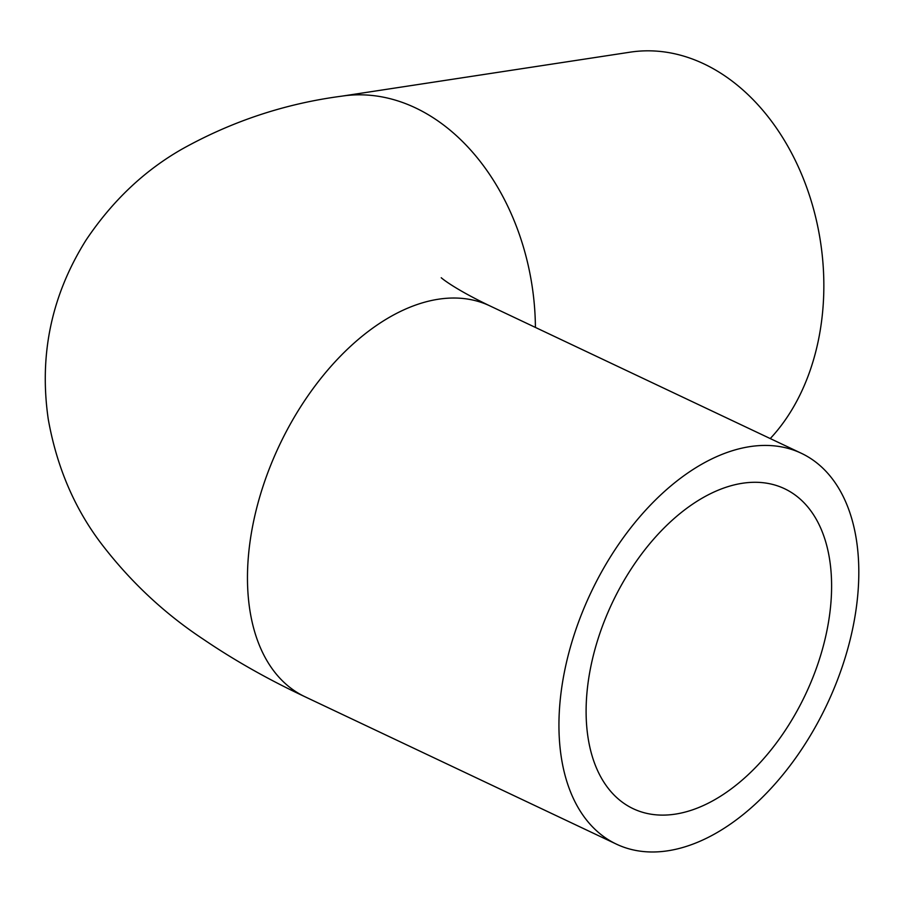 <?xml version="1.0" encoding="UTF-8"?>
<svg xmlns="http://www.w3.org/2000/svg" width="904" height="904" viewBox="0 0 904 904"><rect width="100%" height="100%" fill="white"/><g stroke="black" fill="none" stroke-linecap="round" stroke-linejoin="round"><path stroke-width="1.36" d="M590.798 666.711A176.992 106.921 -64.7 0 1 784.582 488.725A176.992 106.921 -64.7 0 1 805.509 694.441A176.992 106.921 -64.7 0 1 633.15 808.684A176.992 106.921 -64.7 0 1 590.798 666.711M853.082 626.709A216.203 130.594 115.3 0 0 801.351 453.288A216.203 130.594 115.3 0 0 590.82 592.832A216.203 130.594 115.3 0 0 616.381 844.121A216.203 130.594 115.3 0 0 853.082 626.709M770.253 438.564A216.203 159.556 -98.7 0 0 818.527 339.599A216.203 159.556 -98.7 0 0 630.19 52.161L341.757 96.163A216.203 159.556 -98.7 0 1 535.417 327.429M801.351 453.288L489.878 305.88A216.203 130.594 115.3 0 0 279.347 445.423A216.203 130.594 115.3 0 0 304.908 696.713L616.381 844.121M489.878 305.88C451.83 287.675 440.237 276.952 441.31 277.777M304.908 696.713C268.047 679.39 234.181 660.236 203.332 639.252C164.528 613.613 130.651 581.905 101.689 544.163C74.603 508.681 56.805 467.063 48.274 419.309C38.906 354.854 51.517 295.077 86.117 239.989C112.491 200.722 144.606 170.347 182.472 148.855C232.305 121.125 285.393 103.564 341.757 96.163"/></g></svg>
